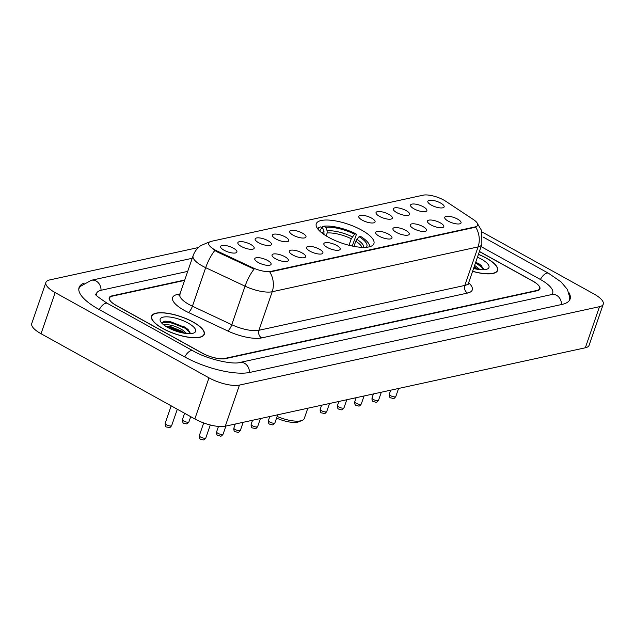 <?xml version="1.0" encoding="UTF-8"?>
<svg xmlns="http://www.w3.org/2000/svg" width="635" height="635" viewBox="0 0 635 635"><rect width="100%" height="100%" fill="white"/><g stroke="black" fill="none" stroke-linecap="round" stroke-linejoin="round"><path stroke-width="0.95" d="M328.581 237.299A30.48 9.97 19 0 0 373.92 243.626A30.48 9.97 19 0 0 361.625 230.108A30.48 9.97 19 0 0 316.278 223.782A30.48 9.97 19 0 0 328.581 237.299M284.877 256.715A8.628 2.826 -161 0 1 287.988 261.033A8.628 2.826 -161 0 1 275.526 258.755A8.628 2.826 -161 0 1 272.034 255.54A8.628 2.826 -161 0 1 276.05 253.913A8.628 2.826 -161 0 1 284.877 256.715M302.149 252.952A8.628 2.826 -161 0 1 305.26 257.27A8.628 2.826 -161 0 1 292.798 254.992A8.628 2.826 -161 0 1 289.306 251.777A8.628 2.826 -161 0 1 293.314 250.15A8.628 2.826 -161 0 1 302.149 252.952M319.421 249.19A8.628 2.826 -161 0 1 322.532 253.516A8.628 2.826 -161 0 1 310.063 251.23A8.628 2.826 -161 0 1 306.57 248.015A8.628 2.826 -161 0 1 310.586 246.388A8.628 2.826 -161 0 1 319.421 249.19M336.685 245.427A8.628 2.826 -161 0 1 339.796 249.753A8.628 2.826 -161 0 1 327.335 247.467A8.628 2.826 -161 0 1 323.842 244.253A8.628 2.826 -161 0 1 327.858 242.626A8.628 2.826 -161 0 1 336.685 245.427M388.493 234.148A8.628 2.826 -161 0 1 391.604 238.466A8.628 2.826 -161 0 1 379.143 236.18A8.628 2.826 -161 0 1 375.65 232.974A8.628 2.826 -161 0 1 379.666 231.346A8.628 2.826 -161 0 1 388.493 234.148M405.765 230.386A8.628 2.826 -161 0 1 408.876 234.704A8.628 2.826 -161 0 1 396.415 232.418A8.628 2.826 -161 0 1 392.922 229.211A8.628 2.826 -161 0 1 396.938 227.584A8.628 2.826 -161 0 1 405.765 230.386M423.037 226.624A8.628 2.826 -161 0 1 426.148 230.942A8.628 2.826 -161 0 1 413.687 228.663A8.628 2.826 -161 0 1 410.194 225.449A8.628 2.826 -161 0 1 414.203 223.822A8.628 2.826 -161 0 1 423.037 226.624M440.309 222.861A8.628 2.826 -161 0 1 443.42 227.179A8.628 2.826 -161 0 1 430.951 224.901A8.628 2.826 -161 0 1 427.458 221.686A8.628 2.826 -161 0 1 431.475 220.059A8.628 2.826 -161 0 1 440.309 222.861M457.573 219.099A8.628 2.826 -161 0 1 460.685 223.417A8.628 2.826 -161 0 1 448.223 221.139A8.628 2.826 -161 0 1 444.73 217.924A8.628 2.826 -161 0 1 448.747 216.297A8.628 2.826 -161 0 1 457.573 219.099M267.613 260.477A8.628 2.826 -161 0 1 270.724 264.795A8.628 2.826 -161 0 1 258.255 262.517A8.628 2.826 -161 0 1 254.762 259.302A8.628 2.826 -161 0 1 258.778 257.675A8.628 2.826 -161 0 1 267.613 260.477M250.698 244.443A8.628 2.826 -161 0 1 253.809 248.761A8.628 2.826 -161 0 1 241.348 246.475A8.628 2.826 -161 0 1 237.855 243.268A8.628 2.826 -161 0 1 241.871 241.641A8.628 2.826 -161 0 1 250.698 244.443M267.97 240.681A8.628 2.826 -161 0 1 271.081 244.999A8.628 2.826 -161 0 1 258.62 242.713A8.628 2.826 -161 0 1 255.127 239.506A8.628 2.826 -161 0 1 259.136 237.879A8.628 2.826 -161 0 1 267.97 240.681M285.242 236.918A8.628 2.826 -161 0 1 288.353 241.237A8.628 2.826 -161 0 1 275.892 238.958A8.628 2.826 -161 0 1 272.391 235.744A8.628 2.826 -161 0 1 276.408 234.117A8.628 2.826 -161 0 1 285.242 236.918M302.506 233.156A8.628 2.826 -161 0 1 305.618 237.474A8.628 2.826 -161 0 1 293.156 235.196A8.628 2.826 -161 0 1 289.663 231.981A8.628 2.826 -161 0 1 293.68 230.354A8.628 2.826 -161 0 1 302.506 233.156M371.586 218.115A8.628 2.826 -161 0 1 374.698 222.433A8.628 2.826 -161 0 1 362.236 220.147A8.628 2.826 -161 0 1 358.743 216.94A8.628 2.826 -161 0 1 362.76 215.313A8.628 2.826 -161 0 1 371.586 218.115M388.858 214.352A8.628 2.826 -161 0 1 391.97 218.67A8.628 2.826 -161 0 1 379.508 216.384A8.628 2.826 -161 0 1 376.015 213.177A8.628 2.826 -161 0 1 380.024 211.55A8.628 2.826 -161 0 1 388.858 214.352M406.13 210.59A8.628 2.826 -161 0 1 409.242 214.908A8.628 2.826 -161 0 1 396.772 212.622A8.628 2.826 -161 0 1 393.279 209.415A8.628 2.826 -161 0 1 397.296 207.788A8.628 2.826 -161 0 1 406.13 210.59M423.394 206.827A8.628 2.826 -161 0 1 426.506 211.145A8.628 2.826 -161 0 1 414.044 208.859A8.628 2.826 -161 0 1 410.551 205.653A8.628 2.826 -161 0 1 414.568 204.025A8.628 2.826 -161 0 1 423.394 206.827M440.666 203.065A8.628 2.826 -161 0 1 443.778 207.383A8.628 2.826 -161 0 1 431.316 205.105A8.628 2.826 -161 0 1 427.823 201.89A8.628 2.826 -161 0 1 431.832 200.263A8.628 2.826 -161 0 1 440.666 203.065M233.434 248.206A8.628 2.826 -161 0 1 236.545 252.524A8.628 2.826 -161 0 1 224.076 250.238A8.628 2.826 -161 0 1 220.583 247.031A8.628 2.826 -161 0 1 224.599 245.404A8.628 2.826 -161 0 1 233.434 248.206M217.194 251.039A15.526 5.08 -161 0 1 214.955 249.896A15.526 5.08 -161 0 1 208.693 243.014A15.526 5.08 -161 0 1 211.233 241.34L423.204 195.167A15.526 5.08 -161 0 1 445.746 201.263L473.377 219.543A15.526 5.08 -161 0 1 477.663 225.234A15.526 5.08 -161 0 1 475.123 226.909L270.843 271.399A15.526 5.08 -161 0 1 252.524 267.645L217.194 251.039L216.94 251.785L213.106 249.301M184.618 280.4L112.339 296.14A17.256 5.644 19 0 0 109.522 297.998A17.256 5.644 19 0 0 116.483 305.649L201.93 352.997A17.256 5.644 19 0 0 224.774 358.442L536.813 290.473A17.256 5.644 19 0 0 539.631 288.615A17.256 5.644 19 0 0 532.67 280.964L479.425 251.46M551.744 294.545A31.051 10.16 19 0 0 552.68 293.108A31.051 10.16 19 0 0 540.155 279.337L481.1 246.61M187.714 271.391L101.552 290.155A31.051 10.16 19 0 0 96.472 293.505A31.051 10.16 19 0 0 96.329 295.212M198.422 247.531L49.665 279.932A23.003 7.525 19 0 0 45.903 282.416A23.003 7.525 19 0 0 55.181 292.616L208.986 377.849A23.003 7.525 19 0 0 239.443 385.096L599.488 306.681A23.003 7.525 19 0 0 603.25 304.197A23.003 7.525 19 0 0 593.971 293.997L482.148 232.029M45.903 282.416L31.75 323.517A23.003 7.525 19 0 0 41.029 333.724L194.834 418.949A23.003 7.525 19 0 0 225.29 426.204L585.335 347.782A23.003 7.525 19 0 0 589.097 345.305L603.25 304.197M84.161 283.059A49.459 16.185 19 0 0 79.073 287.512A49.459 16.185 19 0 0 99.028 309.451L184.475 356.799A49.459 16.185 19 0 0 249.952 372.396L561.991 304.427A49.459 16.185 19 0 0 570.079 299.101A49.459 16.185 19 0 0 568.809 292.465M162.79 328.541A27.892 9.128 19 0 0 204.28 334.335A27.892 9.128 19 0 0 193.032 321.961A27.892 9.128 19 0 0 151.535 316.174A27.892 9.128 19 0 0 162.79 328.541M472.575 271.343A27.892 9.128 19 0 0 497.618 270.439A27.892 9.128 19 0 0 486.362 258.072A27.892 9.128 19 0 0 478.441 254.317M477.607 223.869L481.767 230.854L481.854 244.419A23.003 7.525 -161 0 1 478.091 246.896A20.13 16.748 77.7 0 0 475.71 227.171L269.819 272.01A20.13 16.748 -102.3 0 1 272.193 291.743A23.003 7.525 -161 0 1 245.054 286.179A20.13 5.969 -64.8 0 1 254.071 269.105L216.94 251.785M184.745 280.019L112.046 295.854A17.256 5.644 19 0 0 109.228 297.712A17.256 5.644 19 0 0 116.189 305.372L202.533 353.219A17.256 5.644 19 0 0 225.377 358.656L537.107 290.759A17.256 5.644 19 0 0 539.925 288.901A17.256 5.644 19 0 0 532.963 281.241L479.393 251.555M192.873 321.993A27.607 9.033 19 0 0 151.813 316.262A27.607 9.033 19 0 0 162.949 328.509A27.607 9.033 19 0 0 204.01 334.24A27.607 9.033 19 0 0 192.873 321.993M163.512 324.691L165.973 324.755C170.712 324.588 176.3 326.382 182.745 330.137L186.69 333.534M165.402 326.057L170.267 326.453L182.301 331.422L184.793 333.288M165.973 324.755A13.002 4.255 19 0 0 164.433 325.39M167.743 327.469A18.748 6.136 19 0 0 193.85 332.986A18.748 6.136 19 0 0 188.071 323.04A18.748 6.136 19 0 0 167.791 316.865A18.748 6.136 19 0 0 160.584 321.532A18.748 6.136 19 0 0 167.743 327.469M190.04 333.661L187.841 329.327L184.737 327.009L165.036 321.096L161.885 322.556M161.83 322.723L169.997 322.215L184.983 328.168L190.016 332.399M167.235 327.176L182.523 332.883M164.87 321.112L170.22 321.572L185.206 327.525L188.27 329.748M165.814 326.319L168.45 326.707L184.277 333.208M472.607 271.256A27.607 9.033 19 0 0 497.348 270.351A27.607 9.033 19 0 0 486.204 258.104A27.607 9.033 19 0 0 478.409 254.405M474.639 265.374L480.028 269.645M474.194 266.66L478.131 269.399M473.575 268.462A18.748 6.136 19 0 0 487.188 269.097A18.748 6.136 19 0 0 481.409 259.151A18.748 6.136 19 0 0 477.449 257.199M483.378 269.772L481.171 265.438L478.068 263.12M475.559 262.699L483.346 268.51M473.789 267.835L475.861 268.994M475.774 262.057L481.608 265.859M474.012 267.192L477.615 269.319M366.363 247.285A24.725 8.088 19 0 0 359.069 236.672L355.759 241.237L353.981 246.38M322.175 227.711L322.516 226.719L323.779 226.195A27.376 8.953 19 0 1 356.013 233.87L356.291 234.759L352.266 246.039M370.165 246.586A28.527 9.334 19 0 0 369.506 245.015L368.8 243.761A27.376 8.953 19 0 0 360.513 236.363L359.069 236.672M369.506 246.777A27.376 8.953 19 0 0 368.8 243.761M356.013 233.87L354.568 234.18A24.725 8.088 19 0 0 325.858 227.346L323.779 226.195M325.858 227.346L327.112 230.815L327.152 232.997L326.16 235.887M349.012 245.277L351.258 238.744L354.568 234.18M323.802 234.355L323.993 231.497L322.739 228.028L320.659 226.87A27.376 8.953 19 0 0 320.238 227.036L318.905 227.592A28.527 9.334 19 0 0 317.421 228.425M320.238 227.036A27.376 8.953 19 0 0 317.817 228.973M322.739 228.028A24.725 8.088 19 0 0 319.984 231.315M277.13 416.433A21.566 7.056 19 0 0 302.22 420.378A21.566 7.056 19 0 0 304.276 418.505L307.816 408.226M276.558 418.092A18.693 6.112 19 0 0 298.887 421.767L302.22 420.378M270.843 271.399L270.669 271.907M252.524 267.645L252.262 268.391M475.123 226.909L474.948 227.417M482.949 236.934L548.537 273.28A9.2 4.12 119 0 0 546.91 273.106A9.2 4.12 119 0 0 540.401 279.471M561.467 304.546A9.2 7.652 -102.3 0 0 556.57 295.307A9.2 7.652 -102.3 0 0 551.775 294.537L239.744 362.498C232.759 364.744 207.359 359.378 192.857 350.75L107.41 303.403C98.219 297.299 94.258 294.188 95.52 294.053M249.428 372.507A9.2 7.652 -102.3 0 0 244.531 363.268A9.2 7.652 -102.3 0 0 239.744 362.498M184.714 356.941A9.2 4.12 -61 0 1 191.23 350.576A9.2 4.12 -61 0 1 192.857 350.75M99.274 309.586A9.2 4.12 -61 0 1 105.783 303.228A9.2 4.12 -61 0 1 107.41 303.403M78.803 288.75L80.343 286.409L91.337 280.265A9.2 7.652 77.7 0 1 96.123 281.035A9.2 7.652 77.7 0 1 101.021 290.282M585.335 347.782L599.488 306.681M225.29 426.204L239.443 385.096M194.834 418.949L208.986 377.849M41.029 333.724L55.181 292.616M468.654 282.758A28.758 9.406 -161 0 1 467.55 293.06L261.652 337.907A28.758 9.406 -161 0 1 227.727 330.954A5.755 1.707 115.2 0 0 231.783 324.715L245.054 286.179L205.684 267.676A23.003 7.525 -161 0 1 202.374 265.986A23.003 7.525 -161 0 1 193.096 255.778L179.824 294.315A23.003 7.525 19 0 0 189.103 304.522A23.003 7.525 19 0 0 192.421 306.213L231.783 324.715A23.003 7.525 19 0 0 258.929 330.279L464.82 285.433A23.003 7.525 19 0 0 468.582 282.956L468.495 284.202L468.193 283.678M214.765 250.531A20.13 5.969 -64.8 0 0 205.684 267.676L192.421 306.213A5.755 1.707 115.2 0 1 188.357 312.452A28.758 9.406 -161 0 1 177.316 294.481L179.967 293.91M467.55 293.06A5.755 4.786 -102.3 0 1 464.82 285.433L478.091 246.896L272.193 291.743L258.929 330.279A5.755 4.786 -102.3 0 0 261.652 337.907M209.344 242.133L208.312 242.356A20.13 16.748 77.7 0 1 209.288 242.181M227.727 330.954L188.357 312.452M177.316 294.481A5.755 4.786 -102.3 0 0 179.427 295.053M189.508 331.279A23.003 7.525 19 0 0 187.722 330.24M482.838 267.391A23.003 7.525 19 0 0 481.06 266.351M166.553 424.839A3.453 1.127 19 0 0 171.688 425.553C169.251 428.935 169.339 427.292 166.719 427.014C165.822 427.236 165.306 425.998 165.163 423.307A3.453 1.127 19 0 0 166.553 424.839M183.825 421.076A3.453 1.127 19 0 0 188.96 421.791C186.523 425.172 186.603 423.529 183.991 423.251C183.094 423.474 182.57 422.235 182.435 419.544A3.453 1.127 19 0 0 183.825 421.076M205.867 437.832C203.43 441.214 203.51 439.563 200.898 439.285C199.66 439.118 199.136 437.888 199.342 435.578A3.453 1.127 19 0 0 200.731 437.11A3.453 1.127 19 0 0 205.867 437.832L210.288 424.982M223.139 434.07C220.694 437.451 220.782 435.8 218.17 435.531C216.932 435.356 216.408 434.126 216.614 431.824A3.453 1.127 19 0 0 218.003 433.348A3.453 1.127 19 0 0 223.139 434.07L225.885 426.077M240.403 430.308C237.966 433.689 238.054 432.038 235.434 431.768C234.196 431.602 233.68 430.363 233.878 428.061A3.453 1.127 19 0 0 235.275 429.593A3.453 1.127 19 0 0 240.403 430.308L243.157 422.315M257.675 426.545C255.238 429.927 255.326 428.276 252.706 428.006C251.468 427.839 250.952 426.601 251.15 424.299A3.453 1.127 19 0 0 252.54 425.831A3.453 1.127 19 0 0 257.675 426.545L260.429 418.552M274.947 422.783C272.51 426.164 272.59 424.513 269.978 424.243C268.74 424.077 268.216 422.839 268.422 420.537A3.453 1.127 19 0 0 269.812 422.069A3.453 1.127 19 0 0 274.947 422.783L277.693 414.79M326.755 411.496C324.318 414.877 324.398 413.234 321.786 412.956C320.548 412.79 320.024 411.559 320.231 409.25A3.453 1.127 19 0 0 321.62 410.781A3.453 1.127 19 0 0 326.755 411.496L329.509 403.503M344.027 407.733C341.582 411.123 341.67 409.472 339.058 409.194C337.812 409.027 337.296 407.797 337.495 405.487A3.453 1.127 19 0 0 338.892 407.019A3.453 1.127 19 0 0 344.027 407.733L346.773 399.74M361.291 403.979C358.854 407.36 358.942 405.709 356.322 405.432C355.084 405.265 354.568 404.035 354.767 401.733A3.453 1.127 19 0 0 356.164 403.257A3.453 1.127 19 0 0 361.291 403.979L364.045 395.978M378.563 400.217C376.126 403.598 376.214 401.947 373.594 401.677C372.356 401.51 371.84 400.272 372.039 397.97A3.453 1.127 19 0 0 373.428 399.502A3.453 1.127 19 0 0 378.563 400.217L381.317 392.224M395.835 396.454C393.398 399.836 393.478 398.185 390.866 397.915C389.628 397.748 389.104 396.51 389.311 394.208A3.453 1.127 19 0 0 390.7 395.74A3.453 1.127 19 0 0 395.835 396.454L398.582 388.461M362.061 247.356A21.28 6.961 19 0 0 355.759 241.237M352.346 236.823A22.122 7.239 19 0 0 327.112 230.815M363.728 247.396A22.122 7.239 19 0 0 356.838 239.316M351.258 238.744A21.28 6.961 19 0 0 327.152 232.997M323.993 231.497A22.122 7.239 19 0 0 321.993 233.021M324.033 233.68A21.28 6.961 19 0 0 323.334 234.021M91.337 280.265L192.23 258.286M569.531 300.244L569.762 297.45L567.428 289.473L560.999 281.861L548.537 273.28M552.744 294.402L551.775 294.537M552.228 294.426L552.68 293.108M96.02 294.823L96.472 293.505M208.312 242.356L200.779 245.626C197.144 248.19 194.588 251.571 193.096 255.778M481.854 244.419L468.582 282.956M180.308 294.965L179.126 295.354L179.824 294.315M151.384 317.5L151.813 316.262M203.581 335.478L204.01 334.24M496.919 271.582L497.348 270.351M171.688 425.553L177.308 409.242M165.163 423.307L171.18 405.844M188.96 421.791L190.722 416.671M182.435 419.544L184.594 413.274M199.342 435.578L203.692 422.942M216.614 431.824L218.464 426.426M233.878 428.061L235.267 424.029M251.15 424.299L252.54 420.267M268.422 420.537L269.804 416.504M320.231 409.25L321.62 405.225M337.495 405.487L338.884 401.463M354.767 401.733L356.156 397.7M372.039 397.97L373.428 393.938M389.311 394.208L390.692 390.176"/></g></svg>
